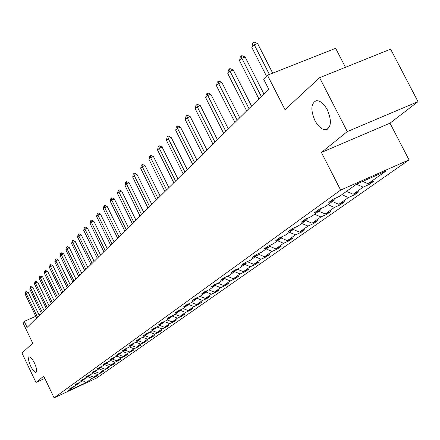<?xml version="1.0" encoding="UTF-8"?>
<svg xmlns="http://www.w3.org/2000/svg" width="440" height="440" viewBox="0 0 440 440"><rect width="100%" height="100%" fill="white"/><g stroke="black" fill="none" stroke-linecap="round" stroke-linejoin="round"><path stroke-width="0.66" d="M314.93 120.555C310.464 109.885 310.921 103.263 316.305 100.694C320.183 100.529 323.857 103.576 327.327 109.835C331.738 120.351 331.375 126.968 326.227 129.685C322.25 130.031 318.489 126.99 314.93 120.555M30.729 366.24C28.523 361.218 28 358.116 29.155 356.934C30.547 356.78 32.312 358.809 34.452 363.022C36.652 368.043 37.186 371.151 36.042 372.334C34.639 372.499 32.868 370.469 30.729 366.24M321.404 152.444L390 123.172L418 101.64L347.292 131.582L321.404 152.444L340.637 190.091L54.104 397.848L43.758 376.173L35.976 382.443L44.814 378.384M35.976 382.443L22 353.1L32.709 343.189L22.924 322.713L24.244 321.382L27.126 327.421L268.73 89.166L263.61 79.107L267.454 75.218L285.027 109.692L319.589 77.71L390.616 49.148L418 101.64M347.292 131.582L319.589 77.71M345.466 67.304L335.649 48.312L267.454 75.218M390 123.172L409.03 159.88L96.767 377.96L54.104 397.848M362.675 181.412L368.033 183.716L374.011 181.066L369.127 184.498L368.599 183.464M87.808 376.778L92.032 378.4L85.954 382.69L67.683 391.204L73.519 387.019L69.57 388.861L75.201 385.814L78.815 383.229L74.817 385.088L76.527 383.856L80.542 381.992L84.249 379.33L80.201 381.211L81.961 379.945L86.026 378.059L89.837 375.326L85.739 377.229L87.549 375.925L91.663 374.017L95.585 371.206L91.438 373.131L93.297 371.795L97.46 369.864L101.497 366.971L97.295 368.918L99.209 367.538L103.428 365.585L107.58 362.61L103.323 364.579L105.297 363.165L109.566 361.185L113.839 358.122L109.533 360.113L111.562 358.655L115.885 356.659L120.291 353.502L115.924 355.514L118.014 354.013L122.397 351.989L126.934 348.739L122.513 350.779L124.669 349.228L129.107 347.182L133.782 343.827L129.305 345.895L131.522 344.295L136.02 342.221L140.844 338.767L136.307 340.857L138.6 339.207L143.154 337.111L148.132 333.542L143.534 335.659L145.899 333.955L150.519 331.832L155.656 328.152L150.992 330.291L153.434 328.537L158.12 326.387L163.427 322.581L158.697 324.748L161.222 322.933L165.974 320.755L171.457 316.827L166.661 319.022L169.268 317.147L174.091 314.941L179.762 310.877L174.895 313.099L177.595 311.157L182.485 308.924L188.353 304.716L183.414 306.972L186.208 304.964L191.169 302.698L197.241 298.342L192.236 300.63L195.124 298.546L200.162 296.252L206.454 291.742L201.366 294.058L204.364 291.902L209.473 289.575L215.996 284.9L210.837 287.249L213.945 285.01L219.131 282.656L225.896 277.805L220.655 280.181L223.883 277.86L229.152 275.473L236.17 270.44L230.852 272.85L234.196 270.44L239.547 268.021L246.84 262.796L241.434 265.238L244.915 262.735L250.349 260.282L257.934 254.848L252.439 257.323L256.058 254.722L261.58 252.23L269.467 246.582L263.879 249.09L267.647 246.384L273.262 243.859L281.474 237.974L275.798 240.521L279.719 237.699L285.423 235.142L293.981 229.009L288.206 231.594L292.298 228.652L298.1 226.056L307.021 219.665L301.147 222.282L305.415 219.214L311.317 216.585L320.628 209.907L314.655 212.57L319.11 209.363L325.116 206.69L334.846 199.722L328.768 202.417L333.421 199.067L339.537 196.356L356.697 184.058L385.77 171.204L368.033 183.716M340.637 190.091L409.03 159.88M356.439 184.245L363.187 187.132L369.127 184.498M363.187 187.132L353.127 194.227L359.002 191.615L354.332 194.898L353.826 193.919M341.869 194.684L348.486 197.505L354.332 194.898M348.486 197.505L338.855 204.298L344.636 201.718L340.159 204.864L339.68 203.929M327.921 204.683L334.411 207.433L340.159 204.864M334.411 207.433L325.182 213.945L330.864 211.404L326.568 214.423L326.111 213.527M314.545 214.269L320.92 216.953L326.568 214.423M320.92 216.953L312.065 223.196L317.652 220.688L313.533 223.586L313.099 222.734M301.719 223.465L307.973 226.083L313.533 223.586M307.973 226.083L299.47 232.078L304.97 229.609L301.01 232.392L300.597 231.572M289.399 232.293L295.537 234.85L301.01 232.392M295.537 234.85L287.37 240.614L292.782 238.178L288.976 240.851L288.58 240.07M277.563 240.779L283.591 243.282L288.976 240.851M283.591 243.282L275.737 248.82L281.067 246.417L277.404 248.99L277.024 248.237M266.173 248.936L272.102 251.383L277.404 248.99M272.102 251.383L264.539 256.718L269.786 254.342L266.261 256.822L265.903 256.102M255.216 256.79L261.041 259.188L266.261 256.822M261.041 259.188L253.759 264.325L258.929 261.982L255.53 264.369L255.184 263.676M244.662 264.358L250.388 266.701L255.53 264.369M250.388 266.701L243.37 271.651L248.463 269.341L245.19 271.639L244.855 270.974M234.493 271.645L240.119 273.944L245.19 271.639M240.119 273.944L233.354 278.718L238.37 276.436L235.213 278.658L234.894 278.014M224.681 278.68L230.219 280.929L235.213 278.658M230.219 280.929L223.685 285.533L228.63 283.283L225.583 285.428L225.275 284.812M215.215 285.466L220.66 287.672L225.583 285.428M220.66 287.672L214.357 292.116L219.23 289.894L216.282 291.968L215.99 291.374M206.069 292.017L211.431 294.179L216.282 291.968M211.431 294.179L205.337 298.48L210.144 296.28L207.295 298.282L207.014 297.715M197.516 297.457L197.241 298.342L202.516 300.471L207.295 298.282M202.516 300.471L196.625 304.623L201.361 302.456L198.605 304.392L198.336 303.842M188.458 304.375L193.892 306.554L198.605 304.392M193.892 306.554L188.194 310.574L192.863 308.429L190.201 310.305L189.937 309.771M179.971 310.211L185.548 312.439L190.201 310.305M185.548 312.439L180.037 316.327L184.646 314.209L182.066 316.025L181.814 315.513M171.936 315.925L177.474 318.131L182.066 316.025M177.474 318.131L172.139 321.899L176.682 319.809L174.185 321.563L173.943 321.068M164.302 321.525L169.659 323.648L174.185 321.563M169.659 323.648L164.483 327.294L168.971 325.232L166.551 326.931L166.315 326.452M156.904 326.942L162.085 328.988L166.551 326.931M162.085 328.988L157.069 332.525L161.496 330.49L159.148 332.139L158.923 331.672M149.732 332.195L154.737 334.169L159.148 332.139M154.737 334.169L149.875 337.601L154.248 335.583L151.971 337.183L151.751 336.738M142.769 337.288L147.62 339.196L151.971 337.183M147.62 339.196L142.901 342.524L147.213 340.527L145.002 342.084L144.793 341.649M136.015 342.227L140.707 344.069L145.002 342.084M140.707 344.069L136.131 347.298L140.388 345.329L138.243 346.836L138.039 346.418M129.371 346.99L134.002 348.799L138.243 346.836M134.002 348.799L129.553 351.934L133.76 349.987L131.675 351.456L131.478 351.048M122.92 351.615L127.485 353.397L131.675 351.456M127.485 353.397L123.167 356.444L127.32 354.519L125.296 355.944L125.103 355.542M116.655 356.109L121.154 357.858L125.296 355.944M121.154 357.858L116.958 360.822L121.061 358.919L119.092 360.3L118.905 359.915M110.561 360.476L115.005 362.197L119.092 360.3M115.005 362.197L110.924 365.079L114.978 363.198L113.064 364.54L112.882 364.166M104.638 364.722L109.021 366.416L113.064 364.54M109.021 366.416L105.05 369.221L109.059 367.356L107.195 368.665L107.019 368.302M98.874 368.847L103.208 370.524L107.195 368.665M103.208 370.524L99.341 373.247L103.301 371.404L101.486 372.68L101.316 372.328M93.269 372.867L97.543 374.517L101.486 372.68M97.543 374.517L93.781 377.168L97.697 375.348L95.931 376.585L95.766 376.244M92.032 378.4L95.931 376.585M335.252 198.259L334.846 199.722M346.467 191.389L353.127 194.227M321.024 208.511L320.628 209.907M332.327 201.526L338.855 204.298M307.401 218.328L307.021 219.665M318.775 211.239L325.182 213.945M294.349 227.733L293.981 229.009M305.773 220.556L312.065 223.196M281.826 236.753L281.474 237.974M293.293 229.499L299.47 232.078M269.808 245.41L269.467 246.582M281.303 238.095L287.37 240.614M258.264 253.726L257.934 254.848M269.561 246.268L275.737 248.82M247.165 261.718L246.84 262.796M258.159 254.089L264.539 256.718M236.484 269.406L236.17 270.44M247.28 261.668L253.759 264.325M226.198 276.81L225.896 277.805M237.149 269.11L243.37 271.651M216.288 283.943L215.996 284.9M227.37 276.281L233.354 278.718M206.734 290.824L206.454 291.742M217.932 283.201L223.685 285.533M208.813 289.877L214.357 292.116M188.617 303.864L188.353 304.716M199.997 296.329L205.337 298.48M180.021 310.052L179.762 310.877M191.4 302.533L196.625 304.623M171.71 316.03L171.457 316.827M183.051 308.517L188.194 310.574M163.669 321.811L163.427 322.581M174.972 314.309L180.037 316.327M155.892 327.409L155.656 328.152M167.145 319.918L172.139 321.899M148.363 332.822L148.132 333.542M159.566 325.347L164.483 327.294M141.07 338.069L140.844 338.767M152.218 330.616L157.069 332.525M133.996 343.156L133.782 343.827M145.096 335.72L149.875 337.601M127.144 348.084L126.934 348.739M138.188 340.67L142.901 342.524M120.494 352.869L120.291 353.502M131.478 345.477L136.131 347.298M114.037 357.511L113.839 358.122M124.966 350.147L129.553 351.934M107.773 362.016L107.58 362.61M118.641 354.679L123.167 356.444M101.684 366.394L101.497 366.971M112.492 359.09L116.958 360.822M95.772 370.645L95.585 371.206M106.519 363.368L110.924 365.079M90.019 374.781L89.837 375.326M100.705 367.538L105.05 369.221M84.425 378.802L84.249 379.33M95.046 371.591L99.341 373.247M78.986 382.712L78.815 383.229M89.546 375.535L93.781 377.168M73.689 386.518L73.519 387.019M40.486 314.248L39.017 314.892M35.772 316.316L24.244 321.382M82.599 380.512L85.954 382.69M36.614 318.065L25.179 294.195L25.537 292.006L25.977 291.527L26.053 293.243L28.193 292.32L39.276 315.436M25.179 294.195L26.053 293.243L37.521 317.174M25.977 291.527L28.193 292.32M41.382 313.363L29.788 289.179L30.151 286.957L30.602 286.468L30.685 288.2L32.852 287.265L44.094 310.69M29.788 289.179L30.685 288.2L42.317 312.444M30.602 286.468L32.852 287.265M46.288 308.528L34.518 284.026L34.892 281.77L35.354 281.264L35.448 283.019L37.642 282.073L49.044 305.805M34.518 284.026L35.448 283.019L47.245 307.582M35.354 281.264L37.642 282.073M51.326 303.556L39.386 278.729L39.765 276.441L40.238 275.924L40.337 277.69L42.559 276.738L54.131 300.79M39.386 278.729L40.337 277.69L52.311 302.588M40.238 275.924L42.559 276.738M56.507 298.447L44.385 273.284L44.77 270.963L45.26 270.43L45.364 272.217L47.614 271.255L59.362 295.631M44.385 273.284L45.364 272.217L57.519 297.451M45.26 270.43L47.614 271.255M61.831 293.194L49.533 267.68L49.924 265.331L50.424 264.781L50.54 266.585L52.817 265.617L64.74 290.329M49.533 267.68L50.54 266.585L62.876 292.166M50.424 264.781L50.804 264.616L52.817 265.617M67.315 287.788L54.824 261.921L55.22 259.534L55.737 258.968L55.858 260.794L58.168 259.815L70.273 284.867M54.824 261.921L55.858 260.794L68.387 286.732M55.737 258.968L56.122 258.803L58.168 259.815M72.958 282.222L60.269 255.992L60.676 253.567L61.21 252.984L61.336 254.832L63.674 253.836L75.972 279.252M60.269 255.992L61.336 254.832L74.063 281.138M61.21 252.984L61.595 252.819L63.674 253.836M78.771 276.496L65.879 249.882L66.291 247.423L66.842 246.824L66.979 248.688L69.344 247.687L81.84 273.466M65.879 249.882L66.979 248.688L79.904 275.374M66.842 246.824L67.232 246.653L69.344 247.687M84.755 270.589L71.654 243.595L72.078 241.093L72.644 240.477L72.787 242.363L75.185 241.351L87.885 267.504M71.654 243.595L72.787 242.363L85.927 269.434M72.644 240.477L73.04 240.306L75.185 241.351M90.926 264.506L77.611 237.111L78.04 234.57L78.623 233.931L78.776 235.84L81.208 234.817L94.116 261.36M77.611 237.111L78.776 235.84L92.13 263.318M78.623 233.931L79.029 233.761L81.208 234.817M97.284 258.231L83.749 230.428L84.189 227.843L84.788 227.189L84.953 229.119L87.417 228.085L100.54 255.024M83.749 230.428L84.953 229.119L98.533 257.004M84.788 227.189L85.201 227.013L87.417 228.085M103.851 251.763L90.085 223.531L90.53 220.907L91.151 220.226L91.328 222.178L93.825 221.133L107.173 248.485M90.085 223.531L91.328 222.178L105.138 250.492M91.151 220.226L91.564 220.055L93.825 221.133M110.622 245.08L96.618 216.414L97.075 213.747L97.713 213.043L97.9 215.023L100.436 213.966L114.015 241.736M96.618 216.414L97.9 215.023L111.953 243.771M97.713 213.043L98.137 212.872L100.436 213.966M117.618 238.183L103.373 209.066L103.835 206.349L104.495 205.629L104.693 207.625L107.267 206.558L121.083 234.768M103.373 209.066L104.693 207.625L118.993 236.83M104.495 205.629L104.924 205.453L107.267 206.558M124.845 231.055L110.347 201.476L110.82 198.715L111.502 197.967L111.711 199.986L114.318 198.907L128.387 227.568M110.347 201.476L111.711 199.986L126.264 229.658M111.502 197.967L111.936 197.786L114.318 198.907M132.319 223.685L117.552 193.628L118.036 190.817L118.745 190.042L118.965 192.088L121.611 190.999L135.933 220.121M117.552 193.628L118.965 192.088L133.788 222.239M118.745 190.042L119.185 189.86L121.611 190.999M140.047 216.062L125.01 185.51L125.499 182.649L126.231 181.847L126.473 183.92L129.157 182.815L143.743 212.421M125.01 185.51L126.473 183.92L141.565 214.566M126.231 181.847L126.682 181.665L129.157 182.815M148.049 208.175L132.721 177.111L133.227 174.196L133.986 173.371L134.239 175.461L136.961 174.345L151.828 204.446M132.721 177.111L134.239 175.461L149.617 206.624M133.986 173.371L134.437 173.184L136.961 174.345M156.332 200.007L140.712 168.416L141.229 165.446L142.01 164.588L142.28 166.705L145.046 165.578L160.198 196.191M140.712 168.416L142.28 166.705L157.96 198.402M142.01 164.588L142.472 164.401L145.046 165.578M164.918 191.543L148.989 159.401L149.518 156.376L150.332 155.485L150.618 157.63L153.423 156.492L168.872 187.638M148.989 159.401L150.618 157.63L166.601 189.877M150.332 155.485L150.799 155.298L153.423 156.492M173.816 182.765L157.57 150.056L158.114 146.971L158.956 146.053L159.258 148.22L162.113 147.07L177.87 178.767M157.57 150.056L159.258 148.22L175.566 181.038M158.956 146.053L159.429 145.86L162.113 147.07M183.051 173.657L166.474 140.366L167.03 137.22L167.904 136.263L168.229 138.457L171.127 137.291L187.209 169.56M166.474 140.366L168.229 138.457L184.866 171.864M167.904 136.263L168.388 136.07L171.127 137.291M192.638 164.203L175.72 130.3L176.286 127.094L177.194 126.099L177.54 128.321L180.483 127.144L196.9 159.995M175.72 130.3L177.54 128.321L194.524 162.338M177.194 126.099L177.689 125.901L180.483 127.144M202.604 154.374L185.323 119.845L185.906 116.567L186.852 115.538L187.215 117.788L190.207 116.595L206.976 150.062M185.323 119.845L187.215 117.788L204.567 152.444M186.852 115.538L187.347 115.341L190.207 116.595M212.966 144.155L195.311 108.972L195.905 105.628L196.889 104.555L197.274 106.832L200.321 105.628L217.454 139.733M195.311 108.972L197.274 106.832L215.006 142.148M196.889 104.555L197.395 104.352L200.321 105.628M223.746 133.524L205.7 97.663L206.311 94.248L207.334 93.126L207.746 95.436L210.843 94.215L228.355 128.981M205.7 97.663L207.746 95.436L225.869 131.434M207.334 93.126L207.851 92.922L210.843 94.215M234.977 122.452L216.519 85.883L217.151 82.39L218.213 81.224L218.653 83.562L221.799 82.33L239.712 117.777M216.519 85.883L218.653 83.562L237.188 120.269M218.213 81.224L218.74 81.021L221.799 82.33M246.681 110.908L227.794 73.607L228.443 70.037L229.554 68.822L230.021 71.187L233.222 69.938L251.554 106.101M227.794 73.607L230.021 71.187L248.985 108.636M229.554 68.822L230.087 68.613L233.222 69.938M258.891 98.868L239.558 60.797L240.224 57.145L241.384 55.88L241.879 58.273L245.141 57.013L263.906 93.918M239.558 60.797L241.879 58.273L261.3 96.492M241.384 55.88L241.929 55.671L245.141 57.013M266.497 76.192L251.84 47.427L252.527 43.692L253.737 42.367L254.265 44.787L257.587 43.516L272.701 73.145M251.84 47.427L254.265 44.787L269.39 74.454M253.737 42.367L254.293 42.152L257.587 43.516M326.227 129.685L327.641 129.091"/></g></svg>
